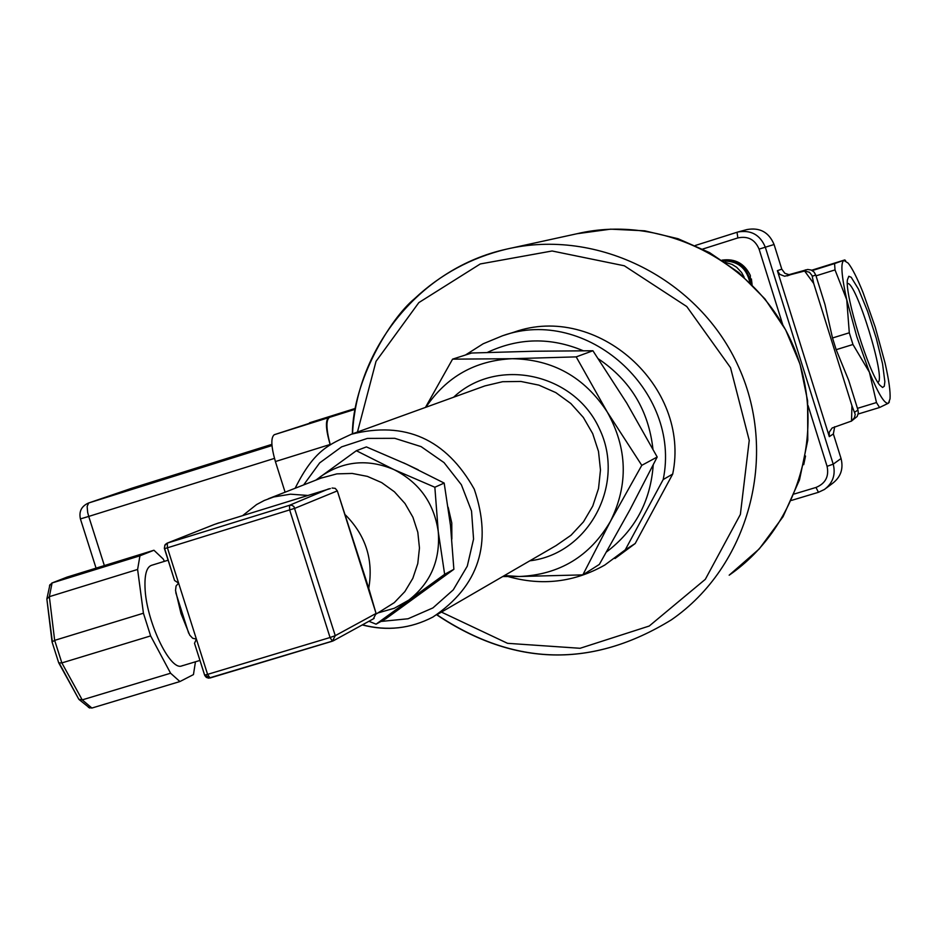 <?xml version="1.0" encoding="UTF-8"?>
<svg xmlns="http://www.w3.org/2000/svg" width="937" height="937" viewBox="0 0 937 937"><rect width="100%" height="100%" fill="white"/><g stroke="black" fill="none" stroke-linecap="round" stroke-linejoin="round"><path stroke-width="1.41" d="M451.857 539.08L451.786 522.987L448.144 507.233M418.195 469.765L403.531 462.831M425.457 407.419L452.571 359.152L512.199 358.707C475.293 360.476 446.527 376.662 425.902 407.255M576.196 356.88L607.188 411.893C584.454 377.107 552.783 359.386 512.199 358.707L576.196 356.88L592.91 350.754L534.008 351.234L471.662 353.015L452.571 359.152M607.188 411.893L641.786 465.338L610.456 521.312C628.54 484.675 627.45 448.202 607.188 411.893M610.456 521.312L582.837 574.885L519.121 576.501C559.424 574.826 589.877 556.426 610.456 521.312M504.375 575.576L519.121 576.501L502.724 576.536M582.837 574.885L599.34 564.414L629.898 509.857L657.2 457.01L626.748 403.086L592.91 350.754M657.2 457.01L641.786 465.338M217.782 523.314L330.363 488.552M337.589 491.738L368.756 588.295L375.62 611.955M307.547 495.415L290.47 494.186L273.698 496.973L264.293 500.463L256.574 504.563L242.894 515.432M368.756 588.295C373.594 560.068 365.875 535.659 345.589 515.081M328.641 488.88L289.474 505.301L289.685 510.009L330.058 637.511L207.592 674.371L178.616 583.13L176.062 585.976L175.524 590.462L180.982 613.489L189.684 635.063L192.682 638.273L196.383 639.093M164.631 548.625L174.563 580.495L178.616 583.13L167.407 547.817L294.921 508.276L337.32 490.883L335.247 488.353L332.073 488.025M337.32 490.883L376.088 613.442L335.259 635.673L330.058 637.511L332.412 641.189L335.259 635.673L293.937 506.554L291.864 505.277L289.474 505.301L167.313 543.097L164.795 545.346L164.455 548.66L167.407 547.817L167.313 543.097L213.695 524.732M373.418 618.713L376.088 613.442M164.432 561.345L163.202 559.014L153.949 550.242L139.941 555.805L137.61 569.45L143.431 613.22L150.634 635.907L170.593 673.223L179.904 681.55L193.455 674.593L195.458 661.791M168.121 560.209L151.478 565.339C146.722 567.061 144.567 574.369 145.012 587.265C145.809 620.06 169.808 671.138 181.766 665.926L182.75 665.551M49.474 585.777L51.84 583.048L66.972 577.133L51.84 583.048M52.308 641.517L46.85 598.954L49.345 596.67L52.074 582.966L139.941 555.805M52.05 641.95L58.726 662.881L52.05 641.95L54.662 640.358L49.345 596.67L137.61 569.45M58.726 662.881L61.854 662.916L54.662 640.358L143.431 613.22M59.277 663.185L78.849 699.307L82.222 699.88L61.854 662.916L150.634 635.907M88.429 707.4L91.908 708.044L82.222 699.88L170.593 673.223M153.949 550.242L66.972 577.133M179.904 681.55L91.908 708.044M214.245 524.509L218.895 522.869M332.366 641.201L210.052 677.99L207.592 674.371L204.617 675.108L194.509 643.309L196.395 639.104M376.217 613.981L394.266 602.655L404.866 591.587L412.819 578.352L417.773 563.594L419.46 548.004L417.82 532.298L412.924 517.224L404.995 503.509L394.407 491.784L381.664 482.602L367.374 476.383L352.207 473.443L336.875 473.876L320.876 478.163M378.372 612.798L394.301 608.265L408.743 600.148C430.622 583.013 440.46 560.15 438.247 531.56C434.054 503.134 419.296 482.473 393.962 469.601C367.89 458.58 343.422 460.922 320.571 476.605L316.46 479.896M376.077 624.171L385.915 618.713L453.871 569.309L450.498 525.493L444.173 483.07L406.763 464.33L366.402 446.914L356.353 450.72L393.962 469.601L434.85 487.24L438.247 531.56L444.642 574.322L376.077 624.171L368.909 621.278M315.792 480.166L356.353 450.72M453.871 569.309L444.642 574.322M444.173 483.07L434.85 487.24M848.817 276.274L851.194 277.27L858.479 289.135L867.568 311.26L876.282 338.304L882.549 363.814L884.856 381.687L884.282 386.267L882.572 387.461L879.831 385.177C868.798 373.113 844.975 295.834 847.376 279.94L848.817 276.274M877.805 382.261C886.87 381.043 855.516 279.507 847.341 283.618M487.299 352.464C518.7 337.671 550.698 337.097 583.271 350.754M598.438 358.894C630.46 380.445 648.615 410.488 652.925 449.022M653.218 464.986C650.547 501.389 634.981 530.377 606.497 551.963M663.197 479.533L672.696 474.075L635.192 543.53L625.237 549.878L663.197 479.533C681.749 390.577 586.281 305.685 502.583 335.751L483.187 343.762L465.478 354.994M508.065 576.548C541.996 586.117 574.24 582.287 604.775 565.058L625.237 549.878M635.192 543.53L614.977 558.534M502.583 335.751L514.085 332.143C596.775 302.44 691.037 386.243 672.696 474.075M353.811 418.769L355.228 409.645M330.281 444.888C326.135 429.205 325.865 420.034 329.461 417.363L328.664 417.633C325.291 420.42 325.771 429.369 330.105 444.478L330.246 444.911M309.55 422.786L355.463 408.38L274.272 434.709C270.711 437.544 271.086 446.492 275.396 461.554L285.106 492.206M723.294 261.013C737.267 260.814 746.028 267.56 749.553 281.252L750.373 280.995L750.326 275.455C744.517 263.438 735.077 258.331 722.005 260.146M722.204 260.287C737.068 259.549 746.461 266.459 750.373 280.995M750.467 279.226L751.415 278.933L752.083 284.696M751.415 278.933L750.947 283.56M749.553 281.252L749.717 282.365M808.057 405.534L827.078 466.321C829.186 476.476 825.485 483.515 815.998 487.451L794.307 493.986M702.785 249.031L737.852 237.928C747.937 235.808 755.011 239.544 759.087 249.125L782.723 324.624M805.527 456.026L803.712 464.705M791.507 500.405L818.458 492.3L824.478 489.442C832.911 483 835.827 474.567 833.216 464.155L765.306 247.181C760.106 234.754 750.947 229.706 737.829 232.013L695.313 245.482M889.354 401.985L888.475 403.179L879.562 407.501L876.482 402.547L869.407 372.235C878.508 394.254 884.868 404.573 888.475 403.179L890.033 398.822C890.56 391.807 888.885 379.836 885.032 362.924L875.228 327.142L863.047 292.567C857.214 278.09 852.26 268.275 848.196 263.145L843.862 260.404C840.501 262.618 841.461 275.747 846.755 299.77L856.805 336.676L869.407 372.235L852.963 344.5L849.297 332.787L832.501 337.976L824.993 304.584L815.74 274.986L813.984 271.953L811.091 269.997L807.647 269.481L788.989 274.67L784.878 273.323L781.786 269.153L777.37 270.688L829.304 436.642L829.222 432.215L832.115 427.986L851.534 421.041L851.944 405.721L855.235 414.447L854.403 417.738L851.534 421.041M813.703 283.442L804.602 271.016L809.463 272.269L812.074 275.607L813.703 283.442L851.944 405.721M777.37 270.688L779.771 274.342L784.609 276.239L804.602 271.016M849.297 332.787L846.755 299.77L835.019 269.903L834.574 263.578L844.787 259.924L811.653 270.243M876.482 402.547L857.449 408.356M858.163 414.025L879.562 407.501M852.963 344.5L836.167 349.688L832.501 337.976M836.167 349.688L848.735 380.481L857.976 410.043L854.743 412.151M834.574 263.578L812.262 270.57M816.01 275.853L835.019 269.903M851.264 421.252L857.179 416.461L858.315 412.983L857.976 410.043M826.27 488.095L832.419 483.469C840.747 477.109 843.628 468.793 841.051 458.521L833.356 433.936L834.691 426.745M781.786 269.153L774.079 244.51C768.949 232.259 759.907 227.269 746.965 229.565L737.829 232.013M380.996 621.442L408.052 618.771L432.917 607.914L453.285 589.83L467.282 566.147L473.56 539.068L471.534 511.063L461.379 484.757L444.033 462.597L421.111 446.621L394.758 438.317L367.409 438.411L341.607 446.867L319.693 462.866L303.647 484.921M529.827 560.806C588.823 553.931 626.08 484.019 599.446 428.818C574.299 372.926 496.821 356.493 453.602 397.229M437.907 614.145L556.074 545.58L571.031 535.238L583.458 521.862L592.77 506.039L598.532 488.482L600.476 469.999L598.497 451.435L592.699 433.632L583.341 417.422L570.856 403.531L555.805 392.603L538.88 385.13L520.878 381.453L502.607 381.71L484.897 385.903L351.422 434.218C329.168 444.677 314.516 449.42 295.143 488.259M362.42 624.838C387.051 631.28 410.547 628.68 432.906 617.05C478.924 586.187 492.71 543.554 474.251 489.149C446.141 439.055 405.194 420.736 351.422 434.218M175.793 592.676L188.653 633.166M204.805 675.097L209.97 678.001M104.358 565.573L88.722 516.428L80.406 518.911L96.066 568.138M131.227 488.423L271.894 444.361L131.203 488.435L88.429 503.052L130.63 488.634M274.459 458.392L88.722 516.428L87.656 512.34L87.141 506.437L88.687 502.97L271.988 445.555M355.299 409.258L329.461 417.363M330.105 444.478L275.396 461.554M328.664 417.633L274.272 434.709M352.535 433.819C356.599 346.713 421.345 267.935 506.214 249.219C597.607 227.527 699.787 278.957 738.988 367.749C778.811 456.272 748.686 566.51 671.396 619.826C592.582 668.257 514.425 666.558 436.923 614.742M576.993 233.735C661.534 213.695 755.808 261.001 791.894 342.743C828.554 424.227 800.655 525.856 729.173 575.189L759.251 548.93L783.074 516.662L799.507 479.849L807.776 440.167L807.589 400.661L800.046 364.224L785.639 329.859L764.932 298.903L738.731 272.538L709.52 252.592L678.037 238.712L644.715 230.818L610.655 229.155L576.993 233.735L511.145 248.141M357.465 432.027L376.03 361.342L418.839 302.604L480.294 263.953L552.104 250.987L624.335 265.792L686.774 306.551L730.509 367.632L749.237 440.39L740.371 514.436L705.315 579.324L649.224 626.033L580.085 648.287L507.538 643.321L441.432 612.095M744.165 277.211L741.577 272.48L736.658 267.268L732.09 264.433L725.273 262.36M737.852 237.928L737.021 232.259M818.458 492.3L815.998 487.451M759.087 249.125L774.079 244.51M841.051 458.521L833.216 464.155L827.078 466.321M833.356 433.936L829.304 436.642M812.25 276.298L815.74 274.986M805.937 269.809L801.674 271.355M787.221 275.888L791.578 274.318M362.256 624.932C386.922 631.351 410.465 628.715 432.906 617.05M218.403 523.045L216.306 523.865M49.966 584.594L46.92 598.602M46.85 598.954L52.062 641.892M58.797 662.963L78.849 699.307M79.2 699.634L89.729 708.056M199.956 660.433L181.766 665.926M194.509 643.309L204.793 675.565L206.339 677.404L208.611 678.165L333.185 640.873M213.999 524.591L167.055 543.191L165.17 544.596L164.326 548.192L174.563 580.495M374.086 618.443L333.396 640.767M322.094 477.683L268.333 498.777M88.429 503.052C81.484 506.191 78.802 511.485 80.418 518.922M506.214 249.219C471.217 257.687 440.648 274.19 414.494 298.739C390.342 318.557 352.804 380.481 352.371 433.878M671.396 619.826C592.5 668.304 514.296 666.64 436.771 614.848M845.642 260.732L844.869 259.994"/></g></svg>
